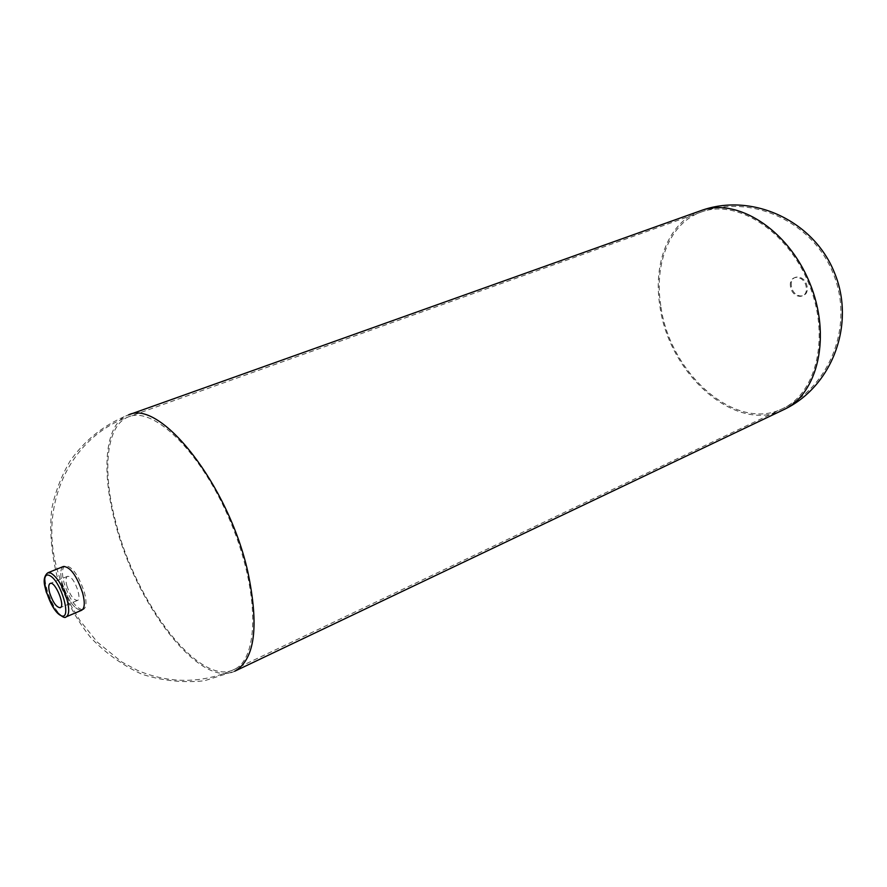 <?xml version="1.0" encoding="UTF-8"?>
<svg xmlns="http://www.w3.org/2000/svg" width="887" height="887" viewBox="0 0 887 887"><rect width="100%" height="100%" fill="white"/><g stroke="black" fill="none" stroke-linecap="round" stroke-linejoin="round"><path stroke-width="0.67" stroke-dasharray="4.43 3.33" d="M66.869 585.797C70.106 595.321 73.632 600.2 77.457 600.444C82.136 599.268 74.996 578.612 69.175 576.506L67.467 576.35C65.738 577.382 65.538 580.541 66.869 585.797M81.56 610.3C74.586 609.735 68.188 600.865 62.378 583.69C68.232 600.976 74.652 609.835 81.626 610.267L82.436 609.757C75.473 607.894 69.352 598.98 64.075 582.992C61.635 573.412 62.001 567.669 65.183 565.762C72.124 566.183 78.555 575.098 84.442 592.505C86.815 602.007 86.438 607.695 83.334 609.535M63.454 566.46C60.294 568.356 59.928 574.1 62.378 583.69C59.928 574.1 60.294 568.356 63.454 566.46L65.183 565.762M47.865 572.78C37.997 575.641 57.112 621.732 66.148 616.853M234.7 671.226C199.863 688.944 135.146 603.637 114.9 521.489C100.896 469.145 105.276 422.8 128.449 414.928C104.378 424.54 84.919 439.93 70.062 461.085C61.513 475.687 55.471 491.298 51.934 507.918C49.362 528.652 51.047 551.304 56.968 575.863C65.483 599.501 76.703 620.057 90.629 637.553C105.342 652.954 122.373 665.15 141.72 674.142C162.133 680.795 183.01 683.001 204.354 680.784L234.944 671.115M791.348 285.902C789.618 273.373 805.662 274.449 807.192 287.122C808.8 299.762 792.823 298.387 791.348 285.902M783.221 409.905C735.401 433.965 668.399 373.627 659.828 305.538C652.899 262.541 669.108 221.595 700.752 210.696M790.45 286.279C788.72 273.739 804.753 274.826 806.294 287.499C807.913 300.139 791.925 298.764 790.45 286.279M660.782 305.627C653.952 263.206 669.951 222.837 701.14 212.071C736.398 198.688 786.913 230.11 808.5 282.864C830.509 335.452 816.949 393.285 782.511 408.652C735.356 432.368 669.23 372.839 660.782 305.627M115.665 521.778C101.861 470.132 106.185 424.441 129.036 416.668C154.549 406.346 202.502 453.811 230.942 522.842C259.68 591.74 259.292 659.008 233.88 669.585C199.531 687.048 135.644 602.883 115.665 521.778M67.467 576.35L50.171 583.446M77.457 600.444L60.227 607.695M701.14 212.071C751.511 193.643 812.259 221.639 832.882 272.708C854.381 323.411 831.174 386.111 782.511 408.652L233.88 669.585C201.903 683.644 169.816 683.921 137.596 670.417L121.763 661.979L97.271 642.055L80.052 620.689L71.847 606.996C64.418 592.693 58.908 577.725 55.304 562.092C40.735 499.425 72.679 436.105 129.036 416.668L701.14 212.071"/><path stroke-width="1.33" d="M49.672 592.915C52.943 602.495 56.458 607.418 60.227 607.695C65.627 606.187 55.072 580.73 50.171 583.446C48.475 584.466 48.308 587.626 49.672 592.915M66.148 616.853C69.186 615.024 69.496 609.336 67.068 599.778C62.755 586.141 57.356 577.237 50.869 573.069L47.865 572.78C44.283 575.707 43.308 580.331 44.927 586.64L46.29 592.183L54.539 609.524C60.859 616.288 64.729 618.727 66.148 616.853L81.626 610.267C84.731 608.415 85.085 602.739 82.713 593.226C85.085 602.739 84.731 608.415 81.626 610.267L81.56 610.3M82.713 593.226C76.814 575.818 70.395 566.893 63.454 566.46C70.395 566.893 76.814 575.818 82.713 593.226M49.605 575.53C37.975 570.064 49.095 609.812 60.682 615.478C72.623 621.809 61.369 580.852 49.605 575.53M234.944 671.115L783.221 409.905C818.08 394.316 831.829 335.741 809.532 282.443C787.645 228.979 736.476 197.158 700.752 210.696L128.449 414.928C160.059 398.718 228.358 484.468 247.806 571.705C259.281 626.488 254.913 659.662 234.7 671.226M700.752 210.696C751.799 192.058 813.335 220.408 834.235 272.143C856.01 323.522 832.505 387.031 783.221 409.905M47.865 572.78L63.454 566.46"/></g></svg>
